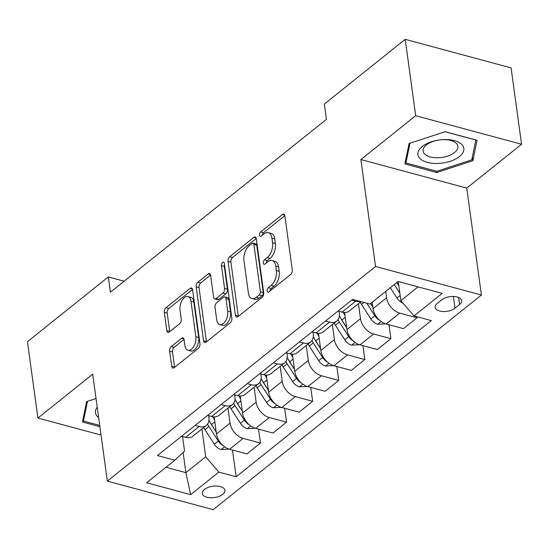 <?xml version="1.0" encoding="UTF-8"?>
<svg xmlns="http://www.w3.org/2000/svg" width="549" height="549" viewBox="0 0 549 549"><rect width="100%" height="100%" fill="white"/><g stroke="black" fill="none" stroke-linecap="round" stroke-linejoin="round"><path stroke-width="0.82" d="M267.15 290.949A2.45 1.366 -74.9 0 0 267.946 292.164A2.45 1.366 -74.9 0 0 268.873 291.903L290.641 274.479A3.5 1.949 -74.9 0 0 292.274 269.84L284.883 215.867A3.5 1.949 -74.9 0 0 283.744 214.124A3.5 1.949 -74.9 0 0 282.419 214.508L260.658 231.925A2.45 1.366 -74.9 0 0 259.505 235.171A2.45 1.366 -74.9 0 0 260.301 236.393A2.45 1.366 -74.9 0 0 261.228 236.125L264.048 233.874A11.2 6.231 -74.9 0 1 268.276 232.652A11.2 6.231 -74.9 0 1 271.92 238.218L272.53 242.72A11.2 6.231 -74.9 0 1 267.294 257.563L264.474 259.814A2.45 1.366 -74.9 0 0 263.328 263.06A2.45 1.366 -74.9 0 0 264.124 264.282A2.45 1.366 -74.9 0 0 265.05 264.014L267.864 261.756A11.2 6.231 -74.9 0 1 272.098 260.542A11.2 6.231 -74.9 0 1 275.735 266.107L276.353 270.602A11.2 6.231 -74.9 0 1 271.11 285.446L268.296 287.703A2.45 1.366 -74.9 0 0 267.15 290.949M222.757 494.375A11.412 5.73 172.2 0 0 224.905 490.36A11.412 5.73 172.2 0 0 216.738 486.037A11.412 5.73 172.2 0 0 204.448 489.434A11.412 5.73 172.2 0 0 202.293 493.455A11.412 5.73 172.2 0 0 210.459 497.771A11.412 5.73 172.2 0 0 222.757 494.375M171.274 346.549A3.5 1.949 -74.9 0 0 169.634 351.188L171.713 366.327A3.5 1.949 -74.9 0 0 172.846 368.07A3.5 1.949 -74.9 0 0 174.17 367.686L198.347 348.341A3.5 1.949 -74.9 0 0 199.98 343.701L192.589 289.728A3.5 1.949 -74.9 0 0 191.45 287.985A3.5 1.949 -74.9 0 0 190.132 288.369L165.956 307.714A3.5 1.949 -74.9 0 0 164.316 312.354L166.821 330.649A3.5 1.949 -74.9 0 0 167.96 332.385A3.5 1.949 -74.9 0 0 169.284 332.008L179.626 323.725A3.5 1.949 -74.9 0 0 181.266 319.086L180.024 310.013A9.367 5.209 -74.9 0 1 182.083 300.392A9.367 5.209 -74.9 0 1 187.943 296.59A9.367 5.209 -74.9 0 1 190.983 301.243L195.849 336.777A9.367 5.209 -74.9 0 1 193.79 346.398A9.367 5.209 -74.9 0 1 187.936 350.207A9.367 5.209 -74.9 0 1 184.889 345.547L184.08 339.625A3.5 1.949 -74.9 0 0 182.941 337.889A3.5 1.949 -74.9 0 0 181.623 338.266L171.274 346.549L174.136 347.318A3.5 1.949 -74.9 0 0 172.496 351.957L174.575 367.103A3.5 1.949 -74.9 0 0 174.609 367.336M92.699 374.192L37.915 418.043L27.45 341.663L108.325 276.943L110.418 292.212L326.435 119.332L324.342 104.056L405.217 39.336L415.682 115.709L360.892 159.553L375.543 266.478L107.343 481.116L92.699 374.192M235.425 315.339A3.5 1.949 -74.9 0 0 236.564 317.082A3.5 1.949 -74.9 0 0 237.882 316.698L262.058 297.352A3.5 1.949 -74.9 0 0 263.698 292.713L256.301 238.74A3.5 1.949 -74.9 0 0 255.168 236.996A3.5 1.949 -74.9 0 0 253.844 237.381L229.667 256.726A3.5 1.949 -74.9 0 0 228.034 261.365L235.425 315.339L238.287 316.114A3.5 1.949 -74.9 0 0 238.328 316.348M230.203 322.846L206.026 342.192A3.5 1.949 -74.9 0 1 204.708 342.576A3.5 1.949 -74.9 0 1 203.569 340.833L196.171 286.859A3.5 1.949 -74.9 0 1 197.812 282.22L208.16 273.937A3.5 1.949 -74.9 0 1 209.478 273.56A3.5 1.949 -74.9 0 1 210.617 275.303L213.616 297.187A3.5 1.949 -74.9 0 0 214.755 298.931A3.5 1.949 -74.9 0 0 216.073 298.546L222.942 293.056A3.5 1.949 -74.9 0 0 224.575 288.417L221.453 265.627A2.45 1.366 -74.9 0 1 221.995 263.108A2.45 1.366 -74.9 0 1 223.525 262.113A2.45 1.366 -74.9 0 1 224.321 263.335L231.843 318.207A3.5 1.949 -74.9 0 1 230.203 322.846M441.828 299.761L437.237 303.439A11.055 5.552 172.2 0 0 435.151 307.33A11.055 5.552 172.2 0 0 443.064 311.516A11.055 5.552 172.2 0 0 454.977 308.222L459.568 304.544A11.055 5.552 172.2 0 0 461.654 300.653A11.055 5.552 172.2 0 0 453.742 296.467A11.055 5.552 172.2 0 0 441.828 299.761M375.543 266.478L481.411 295.026L213.211 509.664L107.343 481.116M232.481 450.029L236.145 476.772L431.294 320.595L413.98 315.922L442.158 293.372L398.094 281.493L369.916 304.043L352.609 299.377L157.46 455.553L174.774 460.22L184.546 451.086L182.556 436.565M236.145 476.772L218.838 472.106L190.661 494.649L146.597 482.77L174.774 460.22M360.892 159.553L466.76 188.101L521.55 144.257L415.682 115.709M521.55 144.257L511.085 67.884L405.217 39.336M37.915 418.043L101.037 435.062M466.76 188.101L481.411 295.026M124.17 281.212L108.325 276.943M413.98 315.922L400.866 300.619L398.251 281.534M400.866 300.619L418.043 286.873M183.119 452.417L185.891 472.662L205.717 456.795L201.908 428.975M258.572 429.146L260.48 443.064L246.913 453.92L229.599 449.247A14.267 9.443 -128.7 0 1 216.484 433.943L214.144 416.869M260.48 443.064L243.166 438.39A14.267 9.443 -128.7 0 1 230.052 423.087L227.993 408.099M284.663 408.271L286.571 422.181L273.004 433.037L255.69 428.371A14.267 9.443 -128.7 0 1 242.569 413.061L240.236 395.987M286.571 422.181L269.257 417.514A14.267 9.443 -128.7 0 1 256.136 402.204L254.084 387.217M310.748 387.388L312.656 401.298L299.088 412.162L281.781 407.488A14.267 9.443 -128.7 0 1 268.66 392.185L266.32 375.111M312.656 401.298L295.348 396.632A14.267 9.443 -128.7 0 1 282.227 381.329L280.175 366.341M336.839 366.512L338.747 380.423L325.18 391.279L307.872 386.613A14.267 9.443 -128.7 0 1 294.751 371.302L292.411 354.229M338.747 380.423L321.433 375.756A14.267 9.443 -128.7 0 1 308.318 360.446L306.267 345.458M362.93 345.63L364.838 359.54L351.271 370.403L333.957 365.73A14.267 9.443 -128.7 0 1 320.836 350.427L318.502 333.353M364.838 359.54L347.524 354.874A14.267 9.443 -128.7 0 1 334.403 339.57L332.351 324.583M389.021 324.747L390.922 338.664L377.355 349.521L360.048 344.854A14.267 9.443 -128.7 0 1 346.927 329.544L344.587 312.47M390.922 338.664L373.615 333.998A14.267 9.443 -128.7 0 1 360.494 318.688L358.442 303.7M416.863 316.704L417.014 317.782L403.446 328.638L386.139 323.972A14.267 9.443 -128.7 0 1 373.018 308.668L372.14 302.266M417.014 317.782L399.699 313.115A14.267 9.443 -128.7 0 1 386.585 297.812L385.707 291.409M165.942 467.288L185.891 472.662L190.661 494.649M339.09 311.283L339.323 312.978A14.267 9.443 -128.7 0 1 336.791 321.028A14.267 9.443 -128.7 0 1 329.551 322.112L325.543 321.035M312.999 332.166L313.232 333.861A14.267 9.443 -128.7 0 1 310.7 341.91A14.267 9.443 -128.7 0 1 303.46 342.995L299.459 341.91M286.907 353.041L287.141 354.736A14.267 9.443 -128.7 0 1 284.608 362.786A14.267 9.443 -128.7 0 1 277.369 363.87L273.368 362.793M260.823 373.924L261.056 375.619A14.267 9.443 -128.7 0 1 258.524 383.669A14.267 9.443 -128.7 0 1 251.284 384.753L247.276 383.669M234.732 394.806L234.965 396.495A14.267 9.443 -128.7 0 1 232.433 404.544A14.267 9.443 -128.7 0 1 225.193 405.629L221.185 404.551M208.641 415.682L208.874 417.377A14.267 9.443 -128.7 0 1 206.342 425.427A14.267 9.443 -128.7 0 1 199.102 426.511L195.101 425.427M360.199 301.422A14.267 9.443 -128.7 0 1 355.635 301.236L351.635 300.152M361.016 301.641L349.315 311.009A14.267 9.443 -128.7 0 1 342.075 312.093L338.067 311.009M336.791 321.028L323.224 331.884A14.267 9.443 -128.7 0 1 315.984 332.969L311.976 331.891M310.7 341.91L297.133 352.767A14.267 9.443 -128.7 0 1 289.893 353.851L285.892 352.767M284.608 362.786L271.041 373.649A14.267 9.443 -128.7 0 1 263.808 374.727L259.801 373.649M258.524 383.669L244.957 394.525A14.267 9.443 -128.7 0 1 237.717 395.609L233.709 394.525M232.433 404.544L218.866 415.408A14.267 9.443 -128.7 0 1 211.626 416.485L207.625 415.408M206.342 425.427L192.774 436.283A14.267 9.443 -128.7 0 1 185.535 437.368L181.534 436.283M205.717 456.795L218.838 472.106M409.08 143.515L404.881 163.931L436.764 172.53L472.847 160.713L477.047 140.297L445.164 131.698L409.08 143.515M96.027 398.505L86.618 401.587L82.419 422.003L99.891 426.717M472.346 157.048L472.847 160.713M436.585 171.226L436.764 172.53M269.991 291.004A2.45 1.366 -74.9 0 1 271.158 288.472L273.972 286.221A11.2 6.231 -74.9 0 0 279.215 271.378L276.353 270.602M272.098 260.542L274.96 261.31A11.2 6.231 -74.9 0 1 278.597 266.876L279.215 271.378M268.276 232.652L271.137 233.421A11.2 6.231 -74.9 0 1 274.781 238.993L275.392 243.488A11.2 6.231 -74.9 0 1 270.156 258.332L267.336 260.583A2.45 1.366 -74.9 0 0 266.169 263.115M284.842 215.633L263.513 232.701A2.45 1.366 -74.9 0 0 262.353 235.226M256.266 238.506L232.529 257.495A3.5 1.949 -74.9 0 0 230.896 262.134L238.287 316.114M259.231 294.957A2.45 1.366 -74.9 0 0 260.377 291.711L253.885 244.332A2.45 1.366 -74.9 0 0 253.089 243.111A2.45 1.366 -74.9 0 0 252.163 243.379L249.191 245.76A11.2 6.231 -74.9 0 0 243.955 260.597L248.388 292.988A11.2 6.231 -74.9 0 0 252.025 298.553A11.2 6.231 -74.9 0 0 256.259 297.332L259.231 294.957L262.093 295.726A2.45 1.366 -74.9 0 0 263.239 292.48L260.377 291.711M253.089 243.111L255.951 243.886A2.45 1.366 -74.9 0 1 256.747 245.101L263.239 292.48M252.025 298.553L254.887 299.329A11.2 6.231 -74.9 0 0 259.121 298.107L256.259 297.332M262.093 295.726L259.121 298.107M210.576 275.063L200.673 282.989A3.5 1.949 -74.9 0 0 199.033 287.628L206.431 341.608A3.5 1.949 -74.9 0 0 206.472 341.842M214.755 298.931L217.617 299.699A3.5 1.949 -74.9 0 0 218.934 299.322L225.797 293.825A3.5 1.949 -74.9 0 0 227.437 289.193L224.315 266.402L221.453 265.627M224.507 264.659A2.45 1.366 -74.9 0 0 224.315 266.402M216.725 319.902A9.367 5.209 -74.9 0 0 219.772 324.562A9.367 5.209 -74.9 0 0 225.632 320.753A9.367 5.209 -74.9 0 0 227.691 311.132L225.975 298.615A3.5 1.949 -74.9 0 0 224.836 296.872A3.5 1.949 -74.9 0 0 223.512 297.256L216.649 302.746A3.5 1.949 -74.9 0 0 215.016 307.385L216.725 319.902M219.772 324.562L222.633 325.331A9.367 5.209 -74.9 0 0 228.487 321.522A9.367 5.209 -74.9 0 0 230.553 311.907L227.691 311.132M224.836 296.872L227.698 297.647A3.5 1.949 -74.9 0 1 228.837 299.383L230.553 311.907M184.039 339.392L174.136 347.318M187.936 350.207L190.798 350.976A9.367 5.209 -74.9 0 0 196.652 347.167A9.367 5.209 -74.9 0 0 198.711 337.553L195.849 336.777M187.943 296.59L190.805 297.359A9.367 5.209 -74.9 0 1 193.845 302.019L198.711 337.553M192.548 289.495L168.817 308.49A3.5 1.949 -74.9 0 0 167.177 313.122L169.682 331.418A3.5 1.949 -74.9 0 0 169.723 331.651M403.035 303.151A9.45 6.259 -128.7 0 1 396.961 298.032L390.312 287.717M398.821 285.7L396.783 282.543M394.278 284.547L399.844 293.18M398.855 285.94L396.701 282.605M385.707 323.848L377.568 324.233A9.45 6.259 -128.7 0 1 370.87 318.907L361.489 304.359A27.285 18.055 -128.7 0 1 360.233 302.266M372.73 306.582L370.692 303.419M366.746 303.185L374.837 315.737A9.45 6.259 51.3 0 0 379.338 320.108L379.325 320.046M372.764 306.822L370.616 303.487M345.012 315.545A27.285 18.055 -128.7 0 1 343.317 312.354M359.616 344.731L351.477 345.115A9.45 6.259 -128.7 0 1 344.779 339.79L335.405 325.241A27.285 18.055 -128.7 0 1 334.142 323.148M346.645 327.465L341.869 320.06A27.285 18.055 -128.7 0 1 339.406 315.634M337.992 319.758A27.285 18.055 51.3 0 0 339.364 322.064L348.745 336.619A9.45 6.259 51.3 0 0 353.247 340.984L353.24 340.929M346.673 327.698L342.178 320.726A22.646 14.988 -128.7 0 1 340.298 317.404M318.921 336.427A27.285 18.055 -128.7 0 1 317.233 333.236M333.524 365.607L325.392 365.991A9.45 6.259 -128.7 0 1 318.695 360.672L309.313 346.117A27.285 18.055 -128.7 0 1 308.051 344.031M320.554 348.341L315.785 340.943A27.285 18.055 -128.7 0 1 313.314 336.516M311.901 340.641A27.285 18.055 51.3 0 0 313.28 342.947L322.661 357.495A9.45 6.259 51.3 0 0 327.156 361.866L327.149 361.805M320.589 348.581L316.087 341.602A22.646 14.988 -128.7 0 1 314.213 338.28M292.83 357.31A27.285 18.055 -128.7 0 1 291.142 354.112M307.433 386.489L299.301 386.873A9.45 6.259 -128.7 0 1 292.603 381.548L283.222 367A27.285 18.055 -128.7 0 1 281.966 364.907M294.463 369.223L289.694 361.818A27.285 18.055 -128.7 0 1 287.23 357.392M285.809 361.517A27.285 18.055 51.3 0 0 287.189 363.822L296.57 378.378A9.45 6.259 51.3 0 0 301.072 382.742L301.058 382.687M294.497 369.456L290.002 362.484A22.646 14.988 -128.7 0 1 288.122 359.163M438.431 163.417A23.182 11.646 172.2 0 0 463.768 150.419A23.182 11.646 172.2 0 0 443.324 139.59A23.182 11.646 172.2 0 0 417.988 152.588A23.182 11.646 172.2 0 0 438.431 163.417M438.644 157.735A17.547 8.818 172.2 0 0 457.887 146.336A17.547 8.818 172.2 0 0 442.35 139.7A17.547 8.818 172.2 0 0 423.107 151.099A17.547 8.818 172.2 0 0 438.644 157.735M445.026 131.739L475.839 140.05L471.769 159.834L436.812 171.288L405.917 162.957L409.973 143.22M405.581 160.514L405.917 162.957M97.214 407.166A23.182 11.646 172.2 0 0 98.642 417.59M99.712 425.406L83.455 421.021L87.517 401.292M83.119 418.585L83.455 421.021M266.745 378.186A27.285 18.055 -128.7 0 1 265.05 374.994M281.349 407.365L273.21 407.749A9.45 6.259 -128.7 0 1 266.512 402.431L257.131 387.875A27.285 18.055 -128.7 0 1 255.875 385.789M268.372 390.099L263.602 382.701A27.285 18.055 -128.7 0 1 261.139 378.275M259.718 382.399A27.285 18.055 51.3 0 0 261.098 384.705L270.479 399.253A9.45 6.259 51.3 0 0 274.98 403.625L274.974 403.563M268.406 390.339L263.911 383.367A22.646 14.988 -128.7 0 1 262.031 380.038M240.654 399.068A27.285 18.055 -128.7 0 1 238.966 395.87M255.258 428.247L247.125 428.632A9.45 6.259 -128.7 0 1 240.428 423.306L231.047 408.758A27.285 18.055 -128.7 0 1 229.784 406.665M242.287 410.981L237.518 403.577A27.285 18.055 -128.7 0 1 235.047 399.15M233.634 403.275A27.285 18.055 51.3 0 0 235.013 405.581L244.387 420.136A9.45 6.259 51.3 0 0 248.889 424.501L248.882 424.446M242.322 411.215L237.82 404.242A22.646 14.988 -128.7 0 1 235.946 400.921M214.563 419.944A27.285 18.055 -128.7 0 1 212.875 416.753M229.166 449.123L221.034 449.514A9.45 6.259 -128.7 0 1 214.336 444.189L204.955 429.634A27.285 18.055 -128.7 0 1 203.7 427.547M216.196 431.857L211.427 424.459A27.285 18.055 -128.7 0 1 208.956 420.033M207.543 424.157A27.285 18.055 51.3 0 0 208.922 426.463L218.303 441.012A9.45 6.259 51.3 0 0 222.798 445.383L222.791 445.321M216.231 432.097L211.736 425.125A22.646 14.988 -128.7 0 1 209.855 421.797M216.484 433.943L230.052 423.087M242.569 413.061L256.136 402.204M268.66 392.185L282.227 381.329M294.751 371.302L308.318 360.446M320.836 350.427L334.403 339.57M346.927 329.544L360.494 318.688M373.018 308.668L386.585 297.812M342.075 312.093L355.635 301.236M386.139 323.972L399.699 313.115M360.048 344.854L373.615 333.998M315.984 332.969L329.551 322.112M333.957 365.73L347.524 354.874M289.893 353.851L303.46 342.995M307.872 386.613L321.433 375.756M263.808 374.727L277.369 363.87M281.781 407.488L295.348 396.632M237.717 395.609L251.284 384.753M255.69 428.371L269.257 417.514M211.626 416.485L225.193 405.629M229.599 449.247L243.166 438.39M185.535 437.368L199.102 426.511M458.6 297.462L459.568 304.544M453.364 296.46L454.977 308.222M273.972 286.221L271.11 285.446M278.597 266.876L275.735 266.107M267.336 260.583L264.474 259.814M270.156 258.332L267.294 257.563M275.392 243.488L272.53 242.72M274.781 238.993L271.92 238.218M263.513 232.701L260.658 231.925M284.698 215.119L282.419 214.508M271.158 288.472L268.296 287.703M230.896 262.134L228.034 261.365M232.529 257.495L229.667 256.726M256.115 237.992L253.844 237.381M256.747 245.101L253.885 244.332M206.431 341.608L203.569 340.833M199.033 287.628L196.171 286.859M200.673 282.989L197.812 282.22M210.432 274.555L208.16 273.937M218.934 299.322L216.073 298.546M225.797 293.825L222.942 293.056M227.437 289.193L224.575 288.417M228.837 299.383L225.975 298.615M183.894 338.884L181.623 338.266M193.845 302.019L190.983 301.243M169.682 331.418L166.821 330.649M167.177 313.122L164.316 312.354M168.817 308.49L165.956 307.714M192.404 288.98L190.132 288.369M174.575 367.103L171.713 366.327M172.496 351.957L169.634 351.188M396.961 298.032L400.159 295.472M377.76 324.233L381.143 321.529M361.489 304.359L363.912 302.424M370.87 318.907L374.837 315.737M351.676 345.115L355.059 342.404M341.869 320.06L345.259 317.349M335.405 325.241L339.364 322.064M344.779 339.79L348.745 336.619M325.584 365.991L328.968 363.287M315.785 340.943L319.168 338.232M309.313 346.117L313.28 342.947M318.695 360.672L322.661 357.495M299.493 386.873L302.876 384.163M289.694 361.818L293.077 359.108M283.222 367L287.189 363.822M292.603 381.548L296.57 378.378M273.409 407.749L276.792 405.045M263.602 382.701L266.992 379.99M257.131 387.875L261.098 384.705M266.512 402.431L270.479 399.253M247.318 428.632L250.701 425.921M237.518 403.577L240.901 400.866M231.047 408.758L235.013 405.581M240.428 423.306L244.387 420.136M221.226 449.507L224.61 446.804M211.427 424.459L214.81 421.749M204.955 429.634L208.922 426.463M214.336 444.189L218.303 441.012"/></g></svg>
